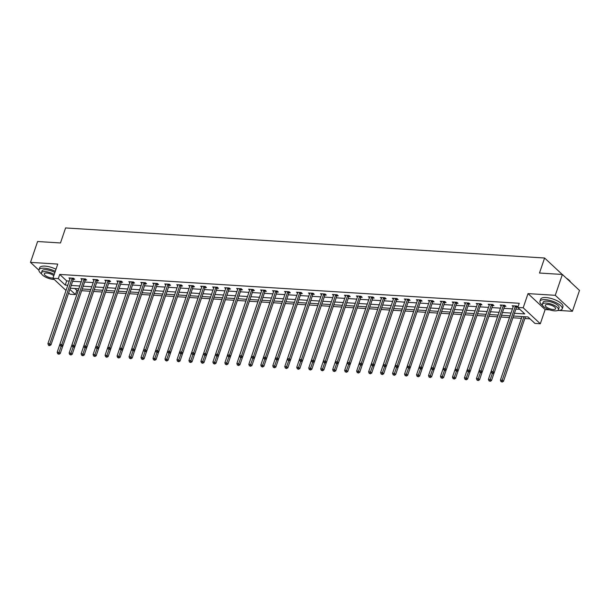 <?xml version="1.0" encoding="UTF-8"?>
<svg xmlns="http://www.w3.org/2000/svg" width="610" height="610" viewBox="0 0 610 610"><rect width="100%" height="100%" fill="white"/><g stroke="black" fill="none" stroke-linecap="round" stroke-linejoin="round"><path stroke-width="0.91" d="M74.801 288.5L76.852 290.406L75.434 294.577L70.058 294.241L68.663 292.945M46.985 277.756L48.777 278.419M561.581 274.416L561.726 273.989L544.6 258.015L65.59 227.942L60.481 242.955L37.599 241.522L30.5 262.376L38.91 270.215M544.6 258.015L539.492 273.028L562.374 274.462L579.5 290.436L572.401 311.291L555.275 295.316L528.016 293.608L523.189 307.783L540.315 323.757L534.939 323.422L527.993 316.948L513.506 316.033M528.016 293.608L545.142 309.583L549.747 309.872M558.951 310.444L572.401 311.291M545.142 309.583L540.315 323.757M76.852 290.406L78.21 290.49M81.664 290.711L90.188 291.244M93.643 291.458L102.167 291.999M105.621 292.213L114.146 292.747M117.6 292.968L126.125 293.502M129.579 293.715L138.104 294.256M141.558 294.47L150.083 295.004M153.537 295.225L162.062 295.758M165.516 295.972L174.041 296.506M177.495 296.727L186.019 297.261M189.474 297.474L197.998 298.015M201.452 298.229L209.977 298.763M213.431 298.984L221.956 299.518M225.41 299.731L233.943 300.265M237.389 300.486L245.921 301.02M249.368 301.241L257.9 301.775M261.347 301.988L269.879 302.522M273.326 302.743L281.858 303.277M285.305 303.49L293.837 304.032M297.284 304.245L305.816 304.779M309.262 305L317.795 305.534M321.241 305.747L329.774 306.281M333.22 306.502L341.752 307.036M345.199 307.249L353.731 307.791M357.178 308.004L365.71 308.538M369.157 308.759L377.689 309.293M381.136 309.506L389.668 310.04M393.114 310.261L401.647 310.795M405.101 311.016L413.626 311.55M417.08 311.763L425.605 312.297M429.059 312.518L437.583 313.052M441.038 313.265L449.562 313.807M453.016 314.02L461.541 314.554M464.995 314.775L473.52 315.309M476.974 315.522L485.499 316.056M488.953 316.277L497.478 316.811M500.932 317.025L509.457 317.566M512.911 317.779L521.436 318.313M524.852 318.527L530.044 318.855M562.374 274.462L555.275 295.316M514.443 313.273L524.76 313.921L517.814 307.448L519.232 303.277L59.727 274.431L66.673 280.905L69.22 281.073M72.636 281.286L81.199 281.82M84.615 282.034L93.177 282.575M96.594 282.788L105.164 283.322M108.572 283.536L117.143 284.077M120.551 284.29L129.122 284.832M132.53 285.045L141.101 285.579M144.509 285.793L153.079 286.334M156.488 286.548L165.058 287.081M168.467 287.302L177.037 287.836M180.446 288.05L189.016 288.591M192.424 288.804L200.995 289.338M204.403 289.552L212.974 290.093M216.382 290.307L224.953 290.848M228.361 291.062L236.932 291.595M240.34 291.809L248.91 292.35M252.319 292.564L260.889 293.097M264.298 293.311L272.868 293.852M276.277 294.066L284.847 294.607M288.255 294.821L296.826 295.354M300.242 295.568L308.805 296.109M312.221 296.323L320.784 296.856M324.2 297.078L332.763 297.611M336.179 297.825L344.741 298.366M348.157 298.58L356.72 299.113M360.136 299.327L368.699 299.868M372.115 300.082L380.678 300.623M384.094 300.837L392.657 301.37M396.073 301.584L404.636 302.125M408.052 302.339L416.615 302.873M420.031 303.086L428.594 303.627M432.01 303.841L440.572 304.382M443.988 304.596L452.551 305.13M455.967 305.343L464.53 305.885M467.946 306.098L476.509 306.632M479.925 306.853L488.496 307.387M491.904 307.6L500.474 308.142M503.883 308.355L512.453 308.889M515.862 309.102L519.865 309.354M516.67 307.043L517.913 307.12L516.754 306.037L512.148 305.755L513.185 306.723M504.691 306.289L505.934 306.365L504.775 305.29L500.169 305L501.207 305.968M492.712 305.541L493.955 305.618L492.796 304.535L488.191 304.245L489.228 305.221M480.733 304.786L481.976 304.863L480.817 303.788L476.212 303.498L477.249 304.466M468.754 304.032L469.997 304.115L468.838 303.033L464.233 302.743L465.27 303.711M456.776 303.284L458.018 303.361L456.859 302.278L452.254 301.988L453.291 302.964M444.797 302.529L446.04 302.606L444.881 301.531L440.275 301.241L441.312 302.209M432.818 301.775L434.061 301.858L432.902 300.776L428.296 300.486L429.333 301.462M420.831 301.027L422.082 301.104L420.923 300.021L416.317 299.739L417.354 300.707M408.853 300.272L410.095 300.349L408.944 299.274L404.331 298.984L405.375 299.952M396.874 299.525L398.116 299.601L396.965 298.519L392.352 298.229L393.397 299.205M384.895 298.77L386.138 298.847L384.986 297.771L380.373 297.482L381.418 298.45M372.916 298.015L374.159 298.099L373.007 297.017L368.394 296.727L369.439 297.703M360.937 297.268L362.18 297.344L361.029 296.262L356.415 295.972L357.46 296.948M348.958 296.513L350.201 296.59L349.05 295.514L344.437 295.225L345.481 296.193M336.979 295.766L338.222 295.842L337.071 294.76L332.458 294.47L333.502 295.446M325 295.011L326.243 295.087L325.092 294.012L320.479 293.723L321.523 294.691M313.021 294.256L314.264 294.34L313.105 293.257L308.5 292.968L309.544 293.936M301.043 293.509L302.285 293.585L301.127 292.503L296.521 292.213L297.566 293.189M289.064 292.754L290.307 292.83L289.148 291.755L284.542 291.466L285.587 292.434M277.085 291.999L278.328 292.083L277.169 291L272.563 290.711L273.608 291.687M265.106 291.252L266.349 291.328L265.19 290.246L260.584 289.963L261.629 290.932M253.127 290.497L254.37 290.573L253.211 289.498L248.606 289.209L249.65 290.177M241.148 289.75L242.391 289.826L241.232 288.743L236.627 288.454L237.671 289.43M229.169 288.995L230.412 289.071L229.253 287.996L224.648 287.707L225.692 288.675M217.19 288.24L218.433 288.324L217.274 287.241L212.669 286.952L213.713 287.928M205.212 287.493L206.454 287.569L205.296 286.486L200.69 286.197L201.735 287.173M193.233 286.738L194.476 286.814L193.317 285.739L188.711 285.45L189.756 286.418M181.254 285.983L182.497 286.067L181.338 284.984L176.732 284.695L177.777 285.671M169.275 285.236L170.518 285.312L169.359 284.237L164.753 283.947L165.79 284.916M157.296 284.481L158.539 284.557L157.38 283.482L152.774 283.192L153.811 284.161M145.317 283.734L146.56 283.81L145.401 282.727L140.796 282.438L141.833 283.414M133.338 282.979L134.581 283.055L133.422 281.98L128.817 281.69L129.854 282.659M121.359 282.224L122.602 282.308L121.443 281.225L116.838 280.935L117.875 281.911M109.381 281.477L110.624 281.553L109.465 280.47L104.859 280.188L105.896 281.157M97.402 280.722L98.645 280.798L97.486 279.723L92.88 279.433L93.917 280.402M85.423 279.975L86.666 280.051L85.507 278.968L80.901 278.678L81.938 279.654M73.444 279.22L74.687 279.296L73.528 278.221L68.922 277.931L69.959 278.9M66.017 290.474L52.933 278.267L57.759 264.084L30.5 262.376M52.933 278.267L58.308 278.602L65.247 285.076L67.802 285.236M59.727 274.431L58.308 278.602M517.814 307.448L523.189 307.783M69.876 289.392L75.434 294.577M510.09 315.82L501.527 315.286M498.111 315.073L489.548 314.531M486.132 314.318L477.569 313.784M474.153 313.563L465.59 313.029M462.174 312.816L453.611 312.274M450.195 312.061L441.625 311.527M438.216 311.313L429.646 310.772M426.237 310.559L417.667 310.017M414.259 309.804L405.688 309.27M402.28 309.056L393.709 308.515M390.301 308.302L381.73 307.768M378.322 307.547L369.751 307.013M366.343 306.799L357.773 306.258M354.364 306.045L345.794 305.511M342.385 305.297L333.815 304.756M330.406 304.542L321.836 304.001M318.428 303.788L309.857 303.254M306.449 303.04L297.878 302.499M294.47 302.285L285.899 301.752M282.491 301.538L273.921 300.997M270.512 300.783L261.942 300.242M258.526 300.029L249.963 299.495M246.547 299.281L237.984 298.74M234.568 298.526L226.005 297.993M222.589 297.771L214.026 297.238M210.61 297.024L202.047 296.483M198.631 296.269L190.068 295.736M186.652 295.522L178.089 294.981M174.673 294.767L166.111 294.226M162.695 294.012L154.132 293.479M150.716 293.265L142.153 292.724M138.737 292.51L130.174 291.976M126.758 291.763L118.195 291.222M114.779 291.008L106.216 290.467M102.8 290.253L94.237 289.719M90.821 289.506L82.258 288.965M78.843 288.751L70.272 288.217M71.218 285.457L79.78 285.991M83.196 286.204L91.759 286.746M95.175 286.959L103.738 287.493M107.154 287.707L115.717 288.248M119.133 288.461L127.696 289.003M131.112 289.216L139.675 289.75M143.091 289.963L151.654 290.505M155.07 290.718L163.632 291.252M167.048 291.466L175.611 292.007M179.027 292.221L187.598 292.762M191.006 292.975L199.577 293.509M202.985 293.723L211.556 294.264M214.964 294.477L223.535 295.011M226.943 295.232L235.513 295.766M238.922 295.98L247.492 296.521M250.901 296.735L259.471 297.268M262.879 297.482L271.45 298.023M274.858 298.237L283.429 298.778M286.837 298.991L295.408 299.525M298.816 299.739L307.387 300.28M310.795 300.494L319.365 301.027M322.774 301.248L331.344 301.782M334.753 301.996L343.323 302.537M346.732 302.751L355.302 303.284M358.71 303.498L367.281 304.039M370.697 304.253L379.26 304.786M382.676 305.008L391.239 305.541M394.655 305.755L403.218 306.296M406.634 306.51L415.196 307.043M418.612 307.257L427.175 307.798M430.591 308.012L439.154 308.553M442.57 308.767L451.133 309.3M454.549 309.514L463.112 310.055M466.528 310.269L475.091 310.803M478.507 311.024L487.07 311.558M490.486 311.771L499.049 312.312M502.465 312.526L511.028 313.06M66.673 280.905L65.247 285.076M515.511 305.961L515.427 306.083A0.938 0.694 -47 0 0 515.259 306.388L493.055 371.62L491.141 371.498L513.346 306.266A0.938 0.694 -47 0 0 513.391 305.953L513.391 305.831M517.135 306.395L516.578 307.158A0.938 0.694 -47 0 0 516.418 307.471L494.214 372.695L493.055 371.62L492.461 372.985L491.69 372.939L492.156 373.373L492.926 373.419L492.461 372.985M492.926 373.419L494.214 372.695M491.141 371.498L491.69 372.939M522.03 316.575L500.391 380.129L502.312 380.251L503.471 381.334L525.446 316.788M501.717 381.624L500.947 381.578L502.175 382.058L501.717 381.624L523.952 316.689M500.947 381.578L500.391 380.129M503.471 381.334L502.175 382.058M566.469 278.282A11.476 4.011 18.8 0 1 570.304 281.629A11.476 4.011 18.8 0 1 570.388 281.782M570.579 282.117A11.758 4.11 -161.2 0 0 570.48 281.934A11.758 4.11 -161.2 0 0 566.987 278.762M557.662 310.49A11.758 4.11 -161.2 0 0 562.214 308.851A11.758 4.11 -161.2 0 0 557.166 303.231A11.758 4.11 -161.2 0 0 545.302 299.662A11.758 4.11 -161.2 0 0 539.957 301.271A11.758 4.11 -161.2 0 0 542.564 305.351M562.214 308.851L562.923 306.761A11.758 4.11 -161.2 0 0 557.875 301.142A11.758 4.11 -161.2 0 0 546.011 297.573A11.758 4.11 -161.2 0 0 540.666 299.182L539.957 301.271M542.42 304.253L543.075 302.331A8.464 2.958 18.8 0 1 546.918 301.172A8.464 2.958 18.8 0 1 555.466 303.742A8.464 2.958 18.8 0 1 559.096 307.783L558.447 309.705A8.464 2.958 -161.2 0 0 554.81 305.656A8.464 2.958 -161.2 0 0 546.27 303.094A8.464 2.958 -161.2 0 0 542.42 304.253A8.464 2.958 -161.2 0 0 546.057 308.294A8.464 2.958 -161.2 0 0 554.597 310.864A8.464 2.958 -161.2 0 0 558.447 309.705M547.75 304.474A5.452 1.906 -161.2 0 0 545.271 305.221A5.452 1.906 -161.2 0 0 547.612 307.829A5.452 1.906 -161.2 0 0 553.117 309.483A5.452 1.906 -161.2 0 0 555.596 308.736A5.452 1.906 -161.2 0 0 553.255 306.128A5.452 1.906 -161.2 0 0 547.75 304.474M55.296 271.32A11.758 4.11 -161.2 0 0 44.324 268.217A11.758 4.11 -161.2 0 0 38.987 269.826A11.758 4.11 -161.2 0 0 41.594 273.905M56.006 269.231A11.758 4.11 -161.2 0 0 45.041 266.128A11.758 4.11 -161.2 0 0 39.696 267.737L38.987 269.826M54.237 274.439A8.464 2.958 -161.2 0 0 45.292 271.641A8.464 2.958 -161.2 0 0 41.45 272.8L42.098 270.886A8.464 2.958 18.8 0 1 45.948 269.727A8.464 2.958 18.8 0 1 54.892 272.517M41.45 272.8A8.464 2.958 -161.2 0 0 45.079 276.848A8.464 2.958 -161.2 0 0 53.627 279.418A8.464 2.958 -161.2 0 0 54.191 279.441M53.802 275.712A5.452 1.906 -161.2 0 0 46.772 273.028A5.452 1.906 -161.2 0 0 44.294 273.776A5.452 1.906 -161.2 0 0 46.634 276.376A5.452 1.906 -161.2 0 0 52.14 278.038A5.452 1.906 -161.2 0 0 53.009 278.038M503.532 305.213L503.448 305.328A0.938 0.694 -47 0 0 503.28 305.64L481.076 370.865L479.163 370.743L501.367 305.518A0.938 0.694 -47 0 0 501.412 305.206L501.412 305.076M505.156 305.648L504.6 306.411A0.938 0.694 -47 0 0 504.439 306.716L482.236 371.94L481.076 370.865L480.482 372.237L479.712 372.191L480.177 372.618L480.947 372.664L480.482 372.237M480.947 372.664L482.236 371.94M479.163 370.743L479.712 372.191M491.553 304.459L491.469 304.581A0.938 0.694 -47 0 0 491.302 304.886L469.098 370.11L467.176 369.995L489.388 304.764A0.938 0.694 -47 0 0 489.433 304.451L489.433 304.329M493.177 304.893L492.621 305.656A0.938 0.694 -47 0 0 492.461 305.968L470.257 371.193L469.098 370.11L468.503 371.482L467.733 371.437L468.198 371.871L468.968 371.917L468.503 371.482M468.968 371.917L470.257 371.193M467.176 369.995L467.733 371.437M510.051 315.82L488.412 379.382L490.333 379.496L491.492 380.579L494.169 372.725M489.738 380.869L488.968 380.823L490.196 381.303L489.738 380.869L492.415 373.389M488.968 380.823L488.412 379.382M491.492 380.579L490.196 381.303M498.073 315.065L476.433 378.627L478.354 378.749L479.513 379.824L482.19 371.97M477.76 380.121L476.989 380.068L478.217 380.548L477.76 380.121L480.436 372.634M476.989 380.068L476.433 378.627M479.513 379.824L478.217 380.548M479.574 303.704L479.49 303.826A0.938 0.694 -47 0 0 479.323 304.131L457.119 369.363L455.197 369.241L477.409 304.016A0.938 0.694 -47 0 0 477.455 303.696L477.455 303.574M481.199 304.138L480.642 304.909A0.938 0.694 -47 0 0 480.482 305.213L458.278 370.438L457.119 369.363L456.524 370.735L455.754 370.682L456.219 371.116L456.982 371.162L456.524 370.735M456.982 371.162L458.278 370.438M455.197 369.241L455.754 370.682M467.595 302.957L467.504 303.071A0.938 0.694 -47 0 0 467.344 303.383L445.14 368.608L443.218 368.486L465.43 303.262A0.938 0.694 -47 0 0 465.476 302.949L465.476 302.819M469.22 303.391L468.663 304.154A0.938 0.694 -47 0 0 468.503 304.459L446.299 369.69L445.14 368.608L444.545 369.98L443.775 369.935L445.003 370.415L444.545 369.98M445.003 370.415L446.299 369.69M443.218 368.486L443.775 369.935M455.617 302.202L455.525 302.324A0.938 0.694 -47 0 0 455.365 302.629L433.161 367.853L431.239 367.738L453.443 302.507A0.938 0.694 -47 0 0 453.497 302.194L453.497 302.072M457.241 302.636L456.684 303.399A0.938 0.694 -47 0 0 456.524 303.711L434.32 368.936L433.161 367.853L432.566 369.225L431.796 369.18L433.024 369.66L432.566 369.225M433.024 369.66L434.32 368.936M431.239 367.738L431.796 369.18M486.094 314.318L464.454 377.872L466.375 377.994L467.534 379.077L470.211 371.215M465.781 379.367L465.011 379.321L466.238 379.801L465.781 379.367L468.457 371.887M465.011 379.321L464.454 377.872M467.534 379.077L466.238 379.801M474.115 313.563L452.475 377.125L454.397 377.247L455.556 378.322L458.232 370.468M453.802 378.619L453.032 378.566L454.259 379.046L453.802 378.619L456.478 371.132M453.032 378.566L452.475 377.125M455.556 378.322L454.259 379.046M462.136 312.808L440.496 376.37L442.418 376.492L443.577 377.575L446.253 369.713M441.823 377.864L441.053 377.819L442.28 378.299L441.823 377.864L444.499 370.377M441.053 377.819L440.496 376.37M443.577 377.575L442.28 378.299M443.638 301.454L443.546 301.569A0.938 0.694 -47 0 0 443.386 301.881L421.182 367.106L419.261 366.984L441.465 301.759A0.938 0.694 -47 0 0 441.518 301.439L441.518 301.317M445.262 301.889L444.705 302.651A0.938 0.694 -47 0 0 444.545 302.957L422.341 368.181L421.182 367.106L420.587 368.478L419.817 368.425L420.282 368.859L421.045 368.905L420.587 368.478M421.045 368.905L422.341 368.181M419.261 366.984L419.817 368.425M450.157 312.061L428.517 375.623L430.439 375.737L431.598 376.82L434.274 368.966M429.844 377.11L429.074 377.064L430.302 377.544L429.844 377.11L432.52 369.629M429.074 377.064L428.517 375.623M431.598 376.82L430.302 377.544M431.659 300.7L431.567 300.821A0.938 0.694 -47 0 0 431.407 301.127L409.203 366.351L407.282 366.229L429.486 301.004A0.938 0.694 -47 0 0 429.539 300.692L429.539 300.562M433.283 301.134L432.726 301.897A0.938 0.694 -47 0 0 432.566 302.209L410.362 367.433L409.203 366.351L408.608 367.723L407.838 367.677L409.066 368.158L408.608 367.723M409.066 368.158L410.362 367.433M407.282 366.229L407.838 367.677M438.178 311.306L416.538 374.868L418.46 374.99L419.619 376.065L422.288 368.211M417.865 376.362L417.095 376.309L418.323 376.789L417.865 376.362L420.542 368.875M417.095 376.309L416.538 374.868M419.619 376.065L418.323 376.789M419.68 299.945L419.588 300.067A0.938 0.694 -47 0 0 419.428 300.372L397.224 365.603L395.303 365.481L417.507 300.257A0.938 0.694 -47 0 0 417.56 299.937L417.56 299.815M421.304 300.379L420.747 301.149A0.938 0.694 -47 0 0 420.587 301.454L398.383 366.679L397.224 365.603L396.63 366.976L395.859 366.923L396.325 367.357L397.087 367.403L396.63 366.976M397.087 367.403L398.383 366.679M395.303 365.481L395.859 366.923M426.199 310.559L404.56 374.113L406.481 374.235L407.64 375.318L410.309 367.456M405.886 375.608L405.116 375.562L406.344 376.042L405.886 375.608L408.563 368.127M405.116 375.562L404.56 374.113M407.64 375.318L406.344 376.042M407.701 299.197L407.61 299.312A0.938 0.694 -47 0 0 407.45 299.624L385.245 364.849L383.324 364.727L405.528 299.502A0.938 0.694 -47 0 0 405.581 299.19L405.581 299.06M409.325 299.632L408.769 300.394A0.938 0.694 -47 0 0 408.608 300.7L386.404 365.931L385.245 364.849L384.651 366.221L383.881 366.175L385.108 366.656L384.651 366.221M385.108 366.656L386.404 365.931M383.324 364.727L383.881 366.175M414.22 309.804L392.581 373.366L394.502 373.488L395.661 374.563L398.33 366.709M393.907 374.853L393.137 374.807L394.365 375.287L393.907 374.853L396.584 367.373M393.137 374.807L392.581 373.366M395.661 374.563L394.365 375.287M395.722 298.442L395.631 298.565A0.938 0.694 -47 0 0 395.471 298.869L373.267 364.094L371.345 363.979L393.549 298.748A0.938 0.694 -47 0 0 393.603 298.435L393.595 298.313M397.346 298.877L396.79 299.64A0.938 0.694 -47 0 0 396.63 299.952L374.426 365.176L373.267 364.094L372.672 365.466L371.902 365.421L373.129 365.901L372.672 365.466M373.129 365.901L374.426 365.176M371.345 363.979L371.902 365.421M402.242 309.049L380.602 372.611L382.523 372.733L383.682 373.808L386.351 365.954M381.921 374.105L381.158 374.06L382.386 374.532L381.921 374.105L384.605 366.618M381.158 374.06L380.602 372.611M383.682 373.808L382.386 374.532M383.743 297.688L383.652 297.81A0.938 0.694 -47 0 0 383.492 298.115L361.288 363.346L359.366 363.224L381.57 298A0.938 0.694 -47 0 0 381.624 297.68L381.616 297.558M385.367 298.122L384.811 298.892A0.938 0.694 -47 0 0 384.651 299.197L362.447 364.422L361.288 363.346L360.693 364.719L359.923 364.666L360.388 365.1L361.15 365.146L360.693 364.719M361.15 365.146L362.447 364.422M359.366 363.224L359.923 364.666M390.263 308.302L368.623 371.856L370.544 371.978L371.704 373.061L374.372 365.207M369.942 373.35L369.18 373.305L370.407 373.785L369.942 373.35L372.626 365.87M369.18 373.305L368.623 371.856M371.704 373.061L370.407 373.785M371.764 296.94L371.673 297.055A0.938 0.694 -47 0 0 371.513 297.367L349.309 362.592L347.387 362.47L369.591 297.245A0.938 0.694 -47 0 0 369.645 296.933L369.637 296.803M373.389 297.375L372.832 298.137A0.938 0.694 -47 0 0 372.672 298.442L350.468 363.674L349.309 362.592L348.714 363.964L347.944 363.918L349.172 364.399L348.714 363.964M349.172 364.399L350.468 363.674M347.387 362.47L347.944 363.918M378.284 307.547L356.644 371.109L358.566 371.231L359.725 372.306L362.393 364.452M357.963 372.603L357.201 372.55L358.428 373.03L357.963 372.603L360.647 365.115M357.201 372.55L356.644 371.109M359.725 372.306L358.428 373.03M359.786 296.185L359.694 296.308A0.938 0.694 -47 0 0 359.534 296.612L337.33 361.844L335.409 361.722L357.612 296.49A0.938 0.694 -47 0 0 357.666 296.178L357.658 296.056M361.41 296.62L360.853 297.383A0.938 0.694 -47 0 0 360.693 297.695L338.489 362.919L337.33 361.844L336.728 363.209L335.965 363.163L336.423 363.598L337.193 363.644L336.728 363.209M337.193 363.644L338.489 362.919M335.409 361.722L335.965 363.163M366.305 306.799L344.665 370.354L346.587 370.476L347.746 371.559L350.414 363.697M345.984 371.848L345.222 371.803L346.45 372.283L345.984 371.848L348.668 364.368M345.222 371.803L344.665 370.354M347.746 371.559L346.45 372.283M347.807 295.438L347.715 295.553A0.938 0.694 -47 0 0 347.555 295.865L325.351 361.089L323.43 360.967L345.634 295.743A0.938 0.694 -47 0 0 345.687 295.431L345.679 295.301M349.431 295.873L348.874 296.635A0.938 0.694 -47 0 0 348.714 296.94L326.51 362.165L325.351 361.089L324.749 362.462L323.986 362.416L324.444 362.843L325.214 362.889L324.749 362.462M325.214 362.889L326.51 362.165M323.43 360.967L323.986 362.416M354.326 306.045L332.686 369.607L334.608 369.721L335.767 370.804L338.436 362.95M334.005 371.094L333.243 371.048L334.471 371.528L334.005 371.094L336.69 363.613M333.243 371.048L332.686 369.607M335.767 370.804L334.471 371.528M335.828 294.683L335.736 294.805A0.938 0.694 -47 0 0 335.576 295.11L313.372 360.335L311.451 360.213L333.655 294.988A0.938 0.694 -47 0 0 333.708 294.676L333.7 294.546M337.452 295.118L336.895 295.88A0.938 0.694 -47 0 0 336.735 296.193L314.531 361.417L313.372 360.335L312.77 361.707L312.007 361.661L312.465 362.096L313.235 362.142L312.77 361.707M313.235 362.142L314.531 361.417M311.451 360.213L312.007 361.661M342.347 305.29L320.707 368.852L322.629 368.974L323.78 370.049L326.457 362.195M322.027 370.346L321.264 370.293L322.492 370.773L322.027 370.346L324.711 362.858M321.264 370.293L320.707 368.852M323.78 370.049L322.492 370.773M323.841 293.928L323.757 294.05A0.938 0.694 -47 0 0 323.597 294.356L301.393 359.587L299.472 359.465L321.676 294.241A0.938 0.694 -47 0 0 321.729 293.921L321.722 293.799M325.473 294.363L324.916 295.133A0.938 0.694 -47 0 0 324.756 295.438L302.552 360.662L301.393 359.587L300.791 360.96L300.029 360.906L300.486 361.341L301.256 361.387L300.791 360.96M301.256 361.387L302.552 360.662M299.472 359.465L300.029 360.906M330.368 304.542L308.729 368.097L310.65 368.219L311.801 369.302L314.478 361.44M310.048 369.591L309.285 369.546L310.513 370.026L310.048 369.591L312.732 362.111M309.285 369.546L308.729 368.097M311.801 369.302L310.513 370.026M311.862 293.181L311.779 293.296A0.938 0.694 -47 0 0 311.618 293.608L289.414 358.832L287.493 358.71L309.697 293.486A0.938 0.694 -47 0 0 309.75 293.174L309.743 293.044M313.494 293.616L312.938 294.378A0.938 0.694 -47 0 0 312.777 294.683L290.573 359.915L289.414 358.832L288.812 360.205L288.05 360.159L289.277 360.64L288.812 360.205M289.277 360.64L290.573 359.915M287.493 358.71L288.05 360.159M318.389 303.788L296.75 367.35L298.671 367.472L299.823 368.547L302.499 360.693M298.069 368.844L297.306 368.791L298.534 369.271L298.069 368.844L300.753 361.356M297.306 368.791L296.75 367.35M299.823 368.547L298.534 369.271M299.884 292.426L299.8 292.548A0.938 0.694 -47 0 0 299.64 292.853L277.436 358.078L275.514 357.963L297.718 292.731A0.938 0.694 -47 0 0 297.771 292.419L297.764 292.297M301.515 292.861L300.959 293.623A0.938 0.694 -47 0 0 300.799 293.936L278.587 359.16L277.436 358.078L276.833 359.45L276.071 359.404L276.528 359.839L277.298 359.885L276.833 359.45M277.298 359.885L278.587 359.16M275.514 357.963L276.071 359.404M306.411 303.033L284.771 366.595L286.692 366.717L287.844 367.799L290.52 359.938M286.09 368.089L285.327 368.043L286.555 368.524L286.09 368.089L288.774 360.601M285.327 368.043L284.771 366.595M287.844 367.799L286.555 368.524M287.905 291.671L287.821 291.793A0.938 0.694 -47 0 0 287.661 292.106L265.457 357.33L263.535 357.208L285.739 291.984A0.938 0.694 -47 0 0 285.793 291.664L285.785 291.542M289.536 292.114L288.98 292.876A0.938 0.694 -47 0 0 288.82 293.181L266.608 358.406L265.457 357.33L264.854 358.703L264.092 358.649L264.549 359.084L265.319 359.13L264.854 358.703M265.319 359.13L266.608 358.406M263.535 357.208L264.092 358.649M294.432 302.285L272.792 365.847L274.713 365.962L275.865 367.045L278.541 359.191M274.111 367.334L273.341 367.289L274.576 367.769L274.111 367.334L276.787 359.854M273.341 367.289L272.792 365.847M275.865 367.045L274.576 367.769M275.926 290.924L275.842 291.046A0.938 0.694 -47 0 0 275.682 291.351L253.478 356.575L251.556 356.454L273.76 291.229A0.938 0.694 -47 0 0 273.814 290.917L273.806 290.787M277.558 291.359L277.001 292.121A0.938 0.694 -47 0 0 276.841 292.426L254.629 357.658L253.478 356.575L252.875 357.948L252.113 357.902L253.341 358.383L252.875 357.948M253.341 358.383L254.629 357.658M251.556 356.454L252.113 357.902M282.453 301.531L260.813 365.093L262.735 365.215L263.886 366.29L266.562 358.436M262.132 366.587L261.362 366.534L262.597 367.014L262.132 366.587L264.809 359.099M261.362 366.534L260.813 365.093M263.886 366.29L262.597 367.014M263.947 290.169L263.863 290.291A0.938 0.694 -47 0 0 263.703 290.596L241.499 355.828L239.577 355.706L261.781 290.474A0.938 0.694 -47 0 0 261.835 290.162L261.827 290.04M265.579 290.604L265.022 291.366A0.938 0.694 -47 0 0 264.854 291.679L242.65 356.903L241.499 355.828L240.897 357.201L240.134 357.147L240.592 357.582L241.362 357.628L240.897 357.201M241.362 357.628L242.65 356.903M239.577 355.706L240.134 357.147M270.466 300.783L248.834 364.338L250.756 364.46L251.907 365.542L254.583 357.681M250.153 365.832L249.383 365.786L250.618 366.267L250.153 365.832L252.83 358.352M249.383 365.786L248.834 364.338M251.907 365.542L250.618 366.267M251.968 289.422L251.884 289.536A0.938 0.694 -47 0 0 251.724 289.849L229.52 355.073L227.599 354.951L249.803 289.727A0.938 0.694 -47 0 0 249.856 289.414L249.848 289.285M253.6 289.857L253.043 290.619A0.938 0.694 -47 0 0 252.875 290.924L230.671 356.156L229.52 355.073L228.918 356.446L228.148 356.4L229.383 356.88L228.918 356.446M229.383 356.88L230.671 356.156M227.599 354.951L228.148 356.4M258.488 300.029L236.855 363.59L238.777 363.705L239.928 364.788L242.605 356.934M238.174 365.077L237.404 365.032L238.64 365.512L238.174 365.077L240.851 357.597M237.404 365.032L236.855 363.59M239.928 364.788L238.64 365.512M239.989 288.667L239.905 288.789A0.938 0.694 -47 0 0 239.745 289.094L217.541 354.318L215.62 354.204L237.824 288.972A0.938 0.694 -47 0 0 237.877 288.66L237.869 288.538M241.621 289.102L241.064 289.864A0.938 0.694 -47 0 0 240.897 290.177L218.693 355.401L217.541 354.318L216.939 355.691L216.169 355.645L216.634 356.08L217.404 356.126L216.939 355.691M217.404 356.126L218.693 355.401M215.62 354.204L216.169 355.645M246.509 299.274L224.876 362.836L226.79 362.958L227.949 364.033L230.626 356.179M226.196 364.33L225.425 364.277L226.661 364.757L226.196 364.33L228.872 356.842M225.425 364.277L224.876 362.836M227.949 364.033L226.661 364.757M228.01 287.912L227.927 288.034A0.938 0.694 -47 0 0 227.766 288.339L205.562 353.571L203.641 353.449L225.845 288.225A0.938 0.694 -47 0 0 225.898 287.905L225.891 287.783M229.635 288.347L229.085 289.117A0.938 0.694 -47 0 0 228.918 289.422L206.714 354.646L205.562 353.571L204.96 354.944L204.19 354.89L204.655 355.325L205.425 355.371L204.96 354.944M205.425 355.371L206.714 354.646M203.641 353.449L204.19 354.89M234.53 298.526L212.898 362.081L214.811 362.203L215.97 363.285L218.647 355.424M214.217 363.575L213.447 363.529L214.682 364.01L214.217 363.575L216.893 356.095M213.447 363.529L212.898 362.081M215.97 363.285L214.682 364.01M216.031 287.165L215.948 287.279A0.938 0.694 -47 0 0 215.787 287.592L193.583 352.816L191.662 352.694L213.866 287.47A0.938 0.694 -47 0 0 213.912 287.158L213.912 287.028M217.656 287.6L217.107 288.362A0.938 0.694 -47 0 0 216.939 288.667L194.735 353.899L193.583 352.816L192.981 354.189L192.211 354.143L193.446 354.623L192.981 354.189M193.446 354.623L194.735 353.899M191.662 352.694L192.211 354.143M222.551 297.771L200.919 361.333L202.833 361.455L203.992 362.531L206.668 354.677M202.238 362.828L201.468 362.775L202.703 363.255L202.238 362.828L204.914 355.34M201.468 362.775L200.919 361.333M203.992 362.531L202.703 363.255M204.053 286.41L203.969 286.532A0.938 0.694 -47 0 0 203.809 286.837L181.597 352.069L179.683 351.947L201.887 286.715A0.938 0.694 -47 0 0 201.933 286.403L201.933 286.281M205.677 286.845L205.128 287.607A0.938 0.694 -47 0 0 204.96 287.92L182.756 353.144L181.597 352.069L181.002 353.434L180.232 353.388L180.697 353.823L181.467 353.869L181.002 353.434M181.467 353.869L182.756 353.144M179.683 351.947L180.232 353.388M210.572 297.024L188.94 360.579L190.854 360.701L192.013 361.783L194.689 353.922M190.259 362.073L189.489 362.027L190.724 362.508L190.259 362.073L192.935 354.593M189.489 362.027L188.94 360.579M192.013 361.783L190.724 362.508M192.074 285.663L191.99 285.777A0.938 0.694 -47 0 0 191.83 286.09L169.618 351.314L167.704 351.192L189.908 285.968A0.938 0.694 -47 0 0 189.954 285.655L189.954 285.526M193.698 286.098L193.141 286.86A0.938 0.694 -47 0 0 192.981 287.165L170.777 352.389L169.618 351.314L169.023 352.687L168.253 352.633L168.718 353.068L169.488 353.114L169.023 352.687M169.488 353.114L170.777 352.389M167.704 351.192L168.253 352.633M198.593 296.269L176.961 359.831L178.875 359.946L180.034 361.029L182.71 353.175M178.28 361.318L177.51 361.272L178.745 361.753L178.28 361.318L180.956 353.838M177.51 361.272L176.961 359.831M180.034 361.029L178.745 361.753M180.095 284.908L180.011 285.03A0.938 0.694 -47 0 0 179.851 285.335L157.639 350.559L155.725 350.437L177.929 285.213A0.938 0.694 -47 0 0 177.975 284.9L177.975 284.771M181.719 285.343L181.162 286.105A0.938 0.694 -47 0 0 181.002 286.418L158.798 351.642L157.639 350.559L157.044 351.932L156.274 351.886L157.51 352.366L157.044 351.932M157.51 352.366L158.798 351.642M155.725 350.437L156.274 351.886M186.614 295.514L164.982 359.077L166.896 359.198L168.055 360.274L170.731 352.42M166.301 360.571L165.531 360.518L166.766 360.998L166.301 360.571L168.978 353.083M165.531 360.518L164.982 359.077M168.055 360.274L166.766 360.998M168.116 284.153L168.032 284.275A0.938 0.694 -47 0 0 167.864 284.58L145.66 349.812L143.746 349.69L165.95 284.466A0.938 0.694 -47 0 0 165.996 284.146L165.996 284.024M169.74 284.588L169.183 285.358A0.938 0.694 -47 0 0 169.023 285.663L146.819 350.887L145.66 349.812L145.066 351.185L144.296 351.131L144.761 351.566L145.531 351.612L145.066 351.185M145.531 351.612L146.819 350.887M143.746 349.69L144.296 351.131M174.635 294.767L153.003 358.322L154.917 358.444L156.076 359.526L158.752 351.665M154.322 359.816L153.552 359.77L154.787 360.251L154.322 359.816L156.999 352.336M153.552 359.77L153.003 358.322M156.076 359.526L154.787 360.251M156.137 283.406L156.053 283.52A0.938 0.694 -47 0 0 155.885 283.833L133.681 349.057L131.768 348.935L153.972 283.711A0.938 0.694 -47 0 0 154.017 283.398L154.017 283.269M157.761 283.841L157.205 284.603A0.938 0.694 -47 0 0 157.044 284.908L134.84 350.14L133.681 349.057L133.087 350.43L132.317 350.384L133.552 350.864L133.087 350.43M133.552 350.864L134.84 350.14M131.768 348.935L132.317 350.384M162.656 294.012L141.017 357.574L142.938 357.696L144.097 358.771L146.774 350.918M142.344 359.061L141.573 359.015L142.809 359.496L142.344 359.061L145.02 351.581M141.573 359.015L141.017 357.574M144.097 358.771L142.809 359.496M144.158 282.651L144.074 282.773A0.938 0.694 -47 0 0 143.907 283.078L121.703 348.302L119.789 348.188L141.993 282.956A0.938 0.694 -47 0 0 142.038 282.643L142.038 282.521M145.782 283.086L145.226 283.848A0.938 0.694 -47 0 0 145.066 284.161L122.862 349.385L121.703 348.302L121.108 349.675L120.338 349.629L121.573 350.11L121.108 349.675M121.573 350.11L122.862 349.385M119.789 348.188L120.338 349.629M150.678 293.257L129.038 356.819L130.959 356.941L132.118 358.024L134.795 350.163M130.365 358.314L129.595 358.268L130.83 358.749L130.365 358.314L133.041 350.826M129.595 358.268L129.038 356.819M132.118 358.024L130.83 358.749M132.179 281.896L132.095 282.018A0.938 0.694 -47 0 0 131.928 282.331L109.724 347.555L107.81 347.433L130.014 282.209A0.938 0.694 -47 0 0 130.06 281.889L130.06 281.767M133.803 282.338L133.247 283.101A0.938 0.694 -47 0 0 133.087 283.406L110.883 348.63L109.724 347.555L109.129 348.928L108.359 348.874L108.824 349.309L109.594 349.355L109.129 348.928M109.594 349.355L110.883 348.63M107.81 347.433L108.359 348.874M138.699 292.51L117.059 356.072L118.98 356.187L120.139 357.269L122.816 349.416M118.386 357.559L117.616 357.513L118.843 357.994L118.386 357.559L121.062 350.079M117.616 357.513L117.059 356.072M120.139 357.269L118.843 357.994M120.2 281.149L120.117 281.271A0.938 0.694 -47 0 0 119.949 281.576L97.745 346.8L95.823 346.678L118.035 281.454A0.938 0.694 -47 0 0 118.081 281.141L118.081 281.012M121.825 281.584L121.268 282.346A0.938 0.694 -47 0 0 121.108 282.651L98.904 347.883L97.745 346.8L97.15 348.173L96.38 348.127L97.615 348.607L97.15 348.173M97.615 348.607L98.904 347.883M95.823 346.678L96.38 348.127M126.72 291.755L105.08 355.317L107.002 355.439L108.161 356.514L110.837 348.661M106.407 356.812L105.637 356.758L106.864 357.239L106.407 356.812L109.083 349.324M105.637 356.758L105.08 355.317M108.161 356.514L106.864 357.239M108.222 280.394L108.138 280.516A0.938 0.694 -47 0 0 107.97 280.821L85.766 346.053L83.844 345.931L106.056 280.699A0.938 0.694 -47 0 0 106.102 280.387L106.102 280.264M109.846 280.829L109.289 281.591A0.938 0.694 -47 0 0 109.129 281.904L86.925 347.128L85.766 346.053L85.171 347.425L84.401 347.372L84.866 347.807L85.629 347.852L85.171 347.425M85.629 347.852L86.925 347.128M83.844 345.931L84.401 347.372M114.741 291.008L93.101 354.562L95.023 354.685L96.182 355.767L98.858 347.906M94.428 356.057L93.658 356.011L94.885 356.492L94.428 356.057L97.104 348.577M93.658 356.011L93.101 354.562M96.182 355.767L94.885 356.492M96.243 279.647L96.151 279.761A0.938 0.694 -47 0 0 95.991 280.074L73.787 345.298L71.866 345.176L94.077 279.952A0.938 0.694 -47 0 0 94.123 279.639L94.123 279.51M97.867 280.082L97.31 280.844A0.938 0.694 -47 0 0 97.15 281.149L74.946 346.381L73.787 345.298L73.192 346.671L72.422 346.625L73.65 347.105L73.192 346.671M73.65 347.105L74.946 346.381M71.866 345.176L72.422 346.625M102.762 290.253L81.122 353.815L83.044 353.93L84.203 355.012L86.879 347.159M82.449 355.302L81.679 355.256L82.907 355.737L82.449 355.302L85.126 347.822M81.679 355.256L81.122 353.815M84.203 355.012L82.907 355.737M84.264 278.892L84.172 279.014A0.938 0.694 -47 0 0 84.012 279.319L61.808 344.543L59.887 344.429L82.098 279.197A0.938 0.694 -47 0 0 82.144 278.884L82.144 278.762M85.888 279.327L85.331 280.089A0.938 0.694 -47 0 0 85.171 280.402L62.967 345.626L61.808 344.543L61.213 345.916L60.443 345.87L61.671 346.35L61.213 345.916M61.671 346.35L62.967 345.626M59.887 344.429L60.443 345.87M90.783 289.498L69.144 353.06L71.065 353.182L72.224 354.257L74.9 346.404M70.47 354.555L69.7 354.501L70.928 354.982L70.47 354.555L73.147 347.067M69.7 354.501L69.144 353.06M72.224 354.257L70.928 354.982M72.285 278.137L72.194 278.259A0.938 0.694 -47 0 0 72.033 278.564L49.829 343.796L47.908 343.674L70.112 278.45A0.938 0.694 -47 0 0 70.165 278.129L70.165 278.007M73.909 278.572L73.352 279.342A0.938 0.694 -47 0 0 73.192 279.647L50.988 344.871L49.829 343.796L49.235 345.168L48.465 345.115L48.93 345.55L49.692 345.595L49.235 345.168M49.692 345.595L50.988 344.871M47.908 343.674L48.465 345.115M78.804 288.751L57.165 352.305L59.086 352.427L60.245 353.51L62.921 345.649M58.491 353.8L57.721 353.754L58.949 354.235L58.491 353.8L61.168 346.32M57.721 353.754L57.165 352.305M60.245 353.51L58.949 354.235M515.427 306.083L516.578 307.158M515.259 306.388L516.418 307.471M503.448 305.328L504.6 306.411M503.28 305.64L504.439 306.716M491.469 304.581L492.621 305.656M491.302 304.886L492.461 305.968M479.49 303.826L480.642 304.909M479.323 304.131L480.482 305.213M467.504 303.071L468.663 304.154M467.344 303.383L468.503 304.459M455.525 302.324L456.684 303.399M455.365 302.629L456.524 303.711M443.546 301.569L444.705 302.651M443.386 301.881L444.545 302.957M431.567 300.821L432.726 301.897M431.407 301.127L432.566 302.209M419.588 300.067L420.747 301.149M419.428 300.372L420.587 301.454M407.61 299.312L408.769 300.394M407.45 299.624L408.608 300.7M395.631 298.565L396.79 299.64M395.471 298.869L396.63 299.952M383.652 297.81L384.811 298.892M383.492 298.115L384.651 299.197M371.673 297.055L372.832 298.137M371.513 297.367L372.672 298.442M359.694 296.308L360.853 297.383M359.534 296.612L360.693 297.695M347.715 295.553L348.874 296.635M347.555 295.865L348.714 296.94M335.736 294.805L336.895 295.88M335.576 295.11L336.735 296.193M323.757 294.05L324.916 295.133M323.597 294.356L324.756 295.438M311.779 293.296L312.938 294.378M311.618 293.608L312.777 294.683M299.8 292.548L300.959 293.623M299.64 292.853L300.799 293.936M287.821 291.793L288.98 292.876M287.661 292.106L288.82 293.181M275.842 291.046L277.001 292.121M275.682 291.351L276.841 292.426M263.863 290.291L265.022 291.366M263.703 290.596L264.854 291.679M251.884 289.536L253.043 290.619M251.724 289.849L252.875 290.924M239.905 288.789L241.064 289.864M239.745 289.094L240.897 290.177M227.927 288.034L229.085 289.117M227.766 288.339L228.918 289.422M215.948 287.279L217.107 288.362M215.787 287.592L216.939 288.667M203.969 286.532L205.128 287.607M203.809 286.837L204.96 287.92M191.99 285.777L193.141 286.86M191.83 286.09L192.981 287.165M180.011 285.03L181.162 286.105M179.851 285.335L181.002 286.418M168.032 284.275L169.183 285.358M167.864 284.58L169.023 285.663M156.053 283.52L157.205 284.603M155.885 283.833L157.044 284.908M144.074 282.773L145.226 283.848M143.907 283.078L145.066 284.161M132.095 282.018L133.247 283.101M131.928 282.331L133.087 283.406M120.117 281.271L121.268 282.346M119.949 281.576L121.108 282.651M108.138 280.516L109.289 281.591M107.97 280.821L109.129 281.904M96.151 279.761L97.31 280.844M95.991 280.074L97.15 281.149M84.172 279.014L85.331 280.089M84.012 279.319L85.171 280.402M72.194 278.259L73.352 279.342M72.033 278.564L73.192 279.647"/></g></svg>
